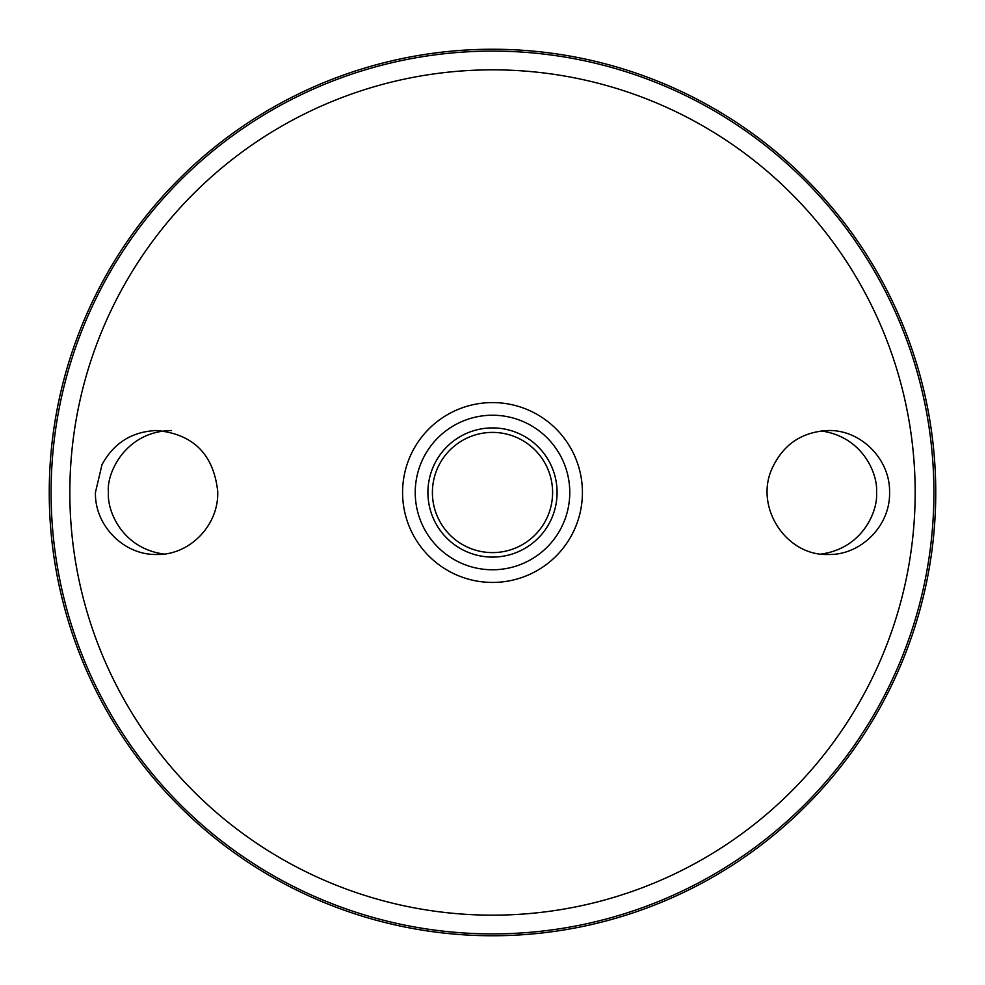 <?xml version="1.0" encoding="UTF-8"?>
<svg xmlns="http://www.w3.org/2000/svg" width="985" height="985" viewBox="0 0 985 985"><rect width="100%" height="100%" fill="white"/><g stroke="black" fill="none" stroke-linecap="round" stroke-linejoin="round"><path stroke-width="1.48" d="M492.5 427.909A64.591 64.591 0 0 1 548.436 524.796A64.591 64.591 0 0 1 436.564 524.796A64.591 64.591 0 0 1 492.5 427.909M492.5 415.227A77.273 77.273 0 0 1 559.418 531.137A77.273 77.273 0 0 1 425.582 531.137A77.273 77.273 0 0 1 492.5 415.227M102.021 464.575C113.94 442.831 132.175 431.479 156.713 430.519C193.122 433.991 213.437 454.147 217.673 490.998C219.359 524.673 189.933 555.368 156.713 554.481C124.024 555.318 94.609 525.658 95.434 492.5L102.021 464.575M771.908 468.848C783.038 444.518 801.827 431.75 828.287 430.519C860.927 429.682 890.354 459.293 889.566 492.414C890.477 525.534 860.964 555.355 828.287 554.481C786.399 556.168 754.461 507.558 771.908 468.848M492.5 49.25A443.25 443.25 0 0 1 876.367 714.125A443.25 443.25 0 0 1 108.633 714.125A443.25 443.25 0 0 1 492.5 49.25A443.25 443.25 0 0 1 876.367 714.125A443.25 443.25 0 0 1 108.633 714.125A443.25 443.25 0 0 1 492.5 49.25M171.328 430.519C124.824 431.368 105.961 474.376 108.485 492.5C106.786 509.787 121.524 548.276 163.929 554.05M821.071 554.05C863.476 548.276 878.214 509.787 876.515 492.5C878.214 475.213 863.476 436.724 821.071 430.95M492.5 432.403A60.097 60.097 0 0 1 544.545 522.555A60.097 60.097 0 0 1 440.455 522.555A60.097 60.097 0 0 1 492.5 432.403M443.669 527.541A60.097 60.097 0 0 1 443.669 457.459M541.331 457.459A60.097 60.097 0 0 1 541.331 527.541M492.5 402.582A89.918 89.918 0 0 1 570.377 537.465A89.918 89.918 0 0 1 414.623 537.465A89.918 89.918 0 0 1 492.5 402.582M492.5 69.837A422.663 422.663 0 0 1 858.538 703.832A422.663 422.663 0 0 1 126.462 703.832A422.663 422.663 0 0 1 492.5 69.837M492.5 51.097A441.403 441.403 0 0 1 874.766 713.202A441.403 441.403 0 0 1 110.234 713.202A441.403 441.403 0 0 1 492.5 51.097"/></g></svg>
